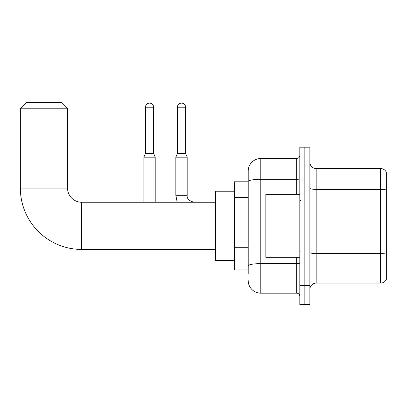 <?xml version="1.0" encoding="UTF-8"?>
<svg xmlns="http://www.w3.org/2000/svg" width="407" height="407" viewBox="0 0 407 407"><rect width="100%" height="100%" fill="white"/><g stroke="black" fill="none" stroke-linecap="round" stroke-linejoin="round"><path stroke-width="0.61" d="M248.209 273.662L248.209 181.491L248.209 181.792L234.366 181.792L234.366 269.887L248.209 269.887M299.811 285.622L299.811 304.497L304.843 304.497L304.843 285.622L304.843 304.497L309.88 304.497L309.88 285.622L304.843 285.622L304.843 166.056L304.843 285.622L299.811 285.622L299.811 166.056L304.843 166.056L304.843 147.181L304.843 166.056L309.88 166.056L309.88 285.622M309.88 166.056L309.88 147.181L299.811 147.181L299.811 166.056M296.662 194.373L296.662 179.309L260.795 179.309A12.586 2.188 180 0 0 248.209 181.491L248.209 171.093A12.586 12.586 0 0 1 260.795 158.506L260.795 293.172L296.662 293.172L296.662 257.305M260.795 158.506L296.662 158.506A3.144 3.144 0 0 0 299.811 155.362M248.209 267.999L248.209 265.817A12.586 2.188 180 0 1 260.795 263.629L296.662 263.629A3.144 0.544 0 0 0 299.811 263.085M248.209 171.093L248.209 178.017M299.811 296.316A3.144 3.144 0 0 0 296.662 293.172M260.795 293.172A12.586 12.586 0 0 1 248.209 280.586M309.88 289.397A6.293 6.293 0 0 1 316.173 283.104L380.611 283.104L380.611 168.574L316.173 168.574A6.293 6.293 0 0 1 309.88 162.281A6.293 6.293 0 0 0 316.173 168.574L316.173 283.104M386.65 173.107A6.293 6.293 0 0 0 380.611 168.574A6.293 6.293 0 0 1 386.65 173.107L386.65 278.571A6.293 6.293 0 0 1 380.611 283.104M386.65 190.247L386.65 254.35A6.293 1.094 180 0 0 380.611 253.561L316.173 253.561A6.293 1.094 -0 0 1 309.88 252.467M215.486 249.435L81.705 249.435A61.355 61.355 0 0 1 20.35 188.085L20.35 108.796L26.643 102.503L61.254 102.503L67.547 108.796L20.35 108.796M81.705 249.435L81.705 202.243A14.159 14.159 0 0 1 67.547 188.085L67.547 108.796M234.366 191.229L215.486 191.229L215.486 260.449L234.366 260.449M153.632 153.408L145.452 153.408L145.452 107.219A4.09 4.09 0 0 1 149.542 103.129A4.09 4.09 0 0 1 153.632 107.219L153.632 153.408L155.204 157.183L155.204 202.243M143.875 202.243L143.875 157.183L155.204 157.183M185.597 153.408L177.416 153.408L177.416 107.219A4.09 4.09 0 0 1 181.507 103.129A4.09 4.09 0 0 1 185.597 107.219L185.597 153.408L187.169 157.183L175.844 157.183L175.844 195.319L187.159 195.319C186.788 198.677 189.097 200.982 194.093 202.243C189.097 200.982 186.788 198.677 187.169 195.319C186.788 198.677 189.097 200.982 194.093 202.243C189.097 200.982 186.788 198.677 187.169 195.319C186.788 198.677 189.097 200.982 194.093 202.243C189.097 200.982 186.788 198.677 187.169 195.319L187.169 157.183M299.811 194.373L265.832 194.373L265.832 257.305L299.811 257.305M248.209 197.39L234.366 197.39M248.209 247.731L234.366 247.731M299.811 178.759A3.144 0.544 0 0 1 296.662 179.309L296.662 158.506M386.65 190.161A6.293 1.094 180 0 0 380.611 189.377L316.173 189.377A6.293 1.094 0 0 1 309.88 188.283M20.35 188.085L67.547 188.085M145.452 107.219L153.632 107.219M177.416 107.219L185.597 107.219M215.486 202.243L81.705 202.243M145.452 153.408L143.875 157.183M175.844 195.319L177.208 202.243L175.844 195.319M177.416 153.408L175.844 157.183M300.437 200.666L299.811 200.041M300.437 251.012L299.811 251.638"/></g></svg>
